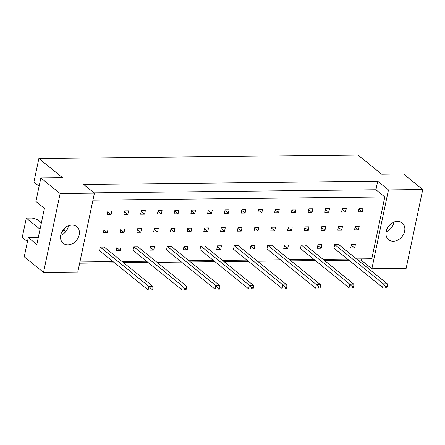 <?xml version="1.0" encoding="UTF-8"?>
<svg xmlns="http://www.w3.org/2000/svg" width="445" height="445" viewBox="0 0 445 445"><rect width="100%" height="100%" fill="white"/><g stroke="black" fill="none" stroke-linecap="round" stroke-linejoin="round"><path stroke-width="0.67" d="M386.171 231.422A10.797 8.483 128.9 0 0 388.613 239.716A10.797 8.483 128.9 0 0 397.964 240.011A10.797 8.483 128.9 0 0 404.627 231.216A10.797 8.483 128.9 0 0 402.185 222.923A10.797 8.483 128.9 0 0 392.835 222.628A10.797 8.483 128.9 0 0 386.171 231.422M386.088 231.839A10.797 8.483 128.9 0 0 393.87 222.528A10.797 8.483 128.9 0 0 393.953 222.105M60.743 235.01A10.797 8.483 128.9 0 0 63.19 243.309A10.797 8.483 128.9 0 0 72.535 243.604A10.797 8.483 128.9 0 0 79.204 234.81A10.797 8.483 128.9 0 0 76.763 226.511A10.797 8.483 128.9 0 0 67.412 226.216A10.797 8.483 128.9 0 0 60.743 235.01M60.665 235.427A10.797 8.483 128.9 0 0 68.447 226.116A10.797 8.483 128.9 0 0 68.53 225.698M40.851 177.967L60.142 193.553L43.521 272.418L24.236 256.832L28.291 237.574L36.824 244.472L44.428 208.377L35.895 201.485L40.851 177.967L62.612 177.727L38.871 158.542L357.964 155.021L381.704 174.206L403.459 173.967L422.75 189.548L406.129 268.413L371.848 268.791L388.468 189.926L422.75 189.548M64.425 228.424L64.069 230.093L61.721 232.179M38.298 237.463L28.291 237.574M38.871 158.542L33.915 182.061L39.104 186.255M40.033 229.242L26.305 218.156L22.25 237.408L27.44 241.602M26.305 218.156L32.19 218.089L37.425 219.574L41.391 222.784M43.521 272.418L77.803 272.04L94.423 193.174L60.142 193.553M94.051 192.874L375.914 189.765L377.71 181.237L83.666 184.48L94.423 193.174M377.71 181.237L388.468 189.926M79.666 263.206L114.515 262.823M123.549 262.722L148.007 262.45M157.041 262.355L181.499 262.083M190.532 261.983L214.991 261.716M224.024 261.615L248.482 261.343M257.516 261.243L281.974 260.976M291.008 260.876L315.466 260.603M324.5 260.503L348.958 260.236M357.991 260.136L361.09 260.103L371.848 268.791M356.506 258.934L371.792 258.767L384.814 196.957L375.914 189.765M361.09 260.103L361.346 258.884M338.528 226.527L337.777 230.082L341.732 230.037L342.483 226.483L338.528 226.527M342.327 208.483L341.582 212.037L345.537 211.992L346.282 208.438L342.327 208.483M334.723 244.578L333.973 248.126L382.567 287.387L383.317 283.838L387.272 283.793L338.678 244.533L334.723 244.578L383.317 283.838L385.715 286.302L385.509 287.298L387.089 287.281L387.3 286.285L385.715 286.302M351.467 244.388L350.721 247.943L354.676 247.898L355.427 244.35L351.467 244.388M355.271 226.344L354.526 229.898L358.481 229.854L359.226 226.299L355.271 226.344M359.076 208.299L358.325 211.848L362.28 211.809L363.031 208.254L359.076 208.299M347.478 259.035L323.014 259.307M313.986 259.407L289.523 259.674M280.495 259.774L256.031 260.047M247.003 260.147L222.539 260.414M213.511 260.514L189.047 260.787M180.019 260.887L155.555 261.154M146.527 261.254L122.064 261.521M113.036 261.621L79.922 261.988M92.949 200.178L384.814 196.957M317.975 244.761L317.229 248.31L321.184 248.271L321.935 244.717L317.975 244.761M301.232 244.945L300.481 248.499L349.075 287.759L349.826 284.205L353.781 284.16L305.187 244.9L301.232 244.945L349.826 284.205L352.223 286.669L352.017 287.665L353.597 287.648L353.808 286.652L352.223 286.669M284.483 245.128L283.738 248.683L287.693 248.638L288.443 245.084L284.483 245.128M267.74 245.312L266.989 248.866L315.583 288.126L316.334 284.578L320.289 284.533L271.695 245.273L267.74 245.312L316.334 284.578L318.731 287.042L318.525 288.037L320.105 288.015L320.317 287.025L318.731 287.042M250.991 245.501L250.246 249.05L254.201 249.005L254.952 245.456L250.991 245.501M234.248 245.685L233.497 249.239L282.091 288.499L282.842 284.945L286.797 284.9L238.203 245.64L234.248 245.685L282.842 284.945L285.239 287.409L285.034 288.405L286.613 288.388L286.825 287.392L285.239 287.409M217.499 245.868L216.754 249.422L220.709 249.378L221.46 245.824L217.499 245.868M200.756 246.052L200.005 249.606L248.599 288.866L249.35 285.317L253.305 285.273L204.711 246.007L200.756 246.052L249.35 285.317L251.748 287.781L251.542 288.772L253.122 288.755L253.333 287.765L251.748 287.781M184.008 246.241L183.262 249.79L187.217 249.745L187.968 246.196L184.008 246.241M167.264 246.424L166.513 249.973L215.107 289.239L215.858 285.684L219.813 285.64L171.219 246.38L167.264 246.424L215.858 285.684L218.256 288.149L218.05 289.144L219.63 289.128L219.841 288.132L218.256 288.149M150.516 246.608L149.77 250.162L153.725 250.118L154.476 246.563L150.516 246.608M133.773 246.791L133.022 250.346L181.616 289.606L182.367 286.052L186.321 286.013L137.727 246.747L133.773 246.791L182.367 286.052L184.764 288.521L184.558 289.511L186.138 289.495L186.349 288.499L184.764 288.521M117.024 246.975L116.278 250.529L120.233 250.485L120.984 246.936L117.024 246.975M100.281 247.164L99.53 250.713L148.124 289.979L148.875 286.424L152.83 286.38L104.236 247.12L100.281 247.164L148.875 286.424L151.272 288.888L151.066 289.884L152.646 289.867L152.858 288.872L151.272 288.888M325.584 208.666L324.833 212.22L328.788 212.176L329.539 208.622L325.584 208.666M308.836 208.85L308.09 212.404L312.045 212.36L312.791 208.811L308.836 208.85M292.092 209.039L291.341 212.588L295.296 212.543L296.047 208.994L292.092 209.039M275.344 209.222L274.598 212.771L278.553 212.732L279.299 209.178L275.344 209.222M258.601 209.406L257.85 212.96L261.805 212.916L262.556 209.361L258.601 209.406M241.852 209.589L241.107 213.144L245.062 213.099L245.807 209.545L241.852 209.589M225.109 209.773L224.358 213.327L228.313 213.283L229.064 209.734L225.109 209.773M208.36 209.962L207.615 213.511L211.57 213.466L212.315 209.918L208.36 209.962M191.617 210.146L190.866 213.7L194.821 213.656L195.572 210.101L191.617 210.146M174.868 210.329L174.123 213.884L178.078 213.839L178.823 210.285L174.868 210.329M158.125 210.513L157.374 214.067L161.329 214.023L162.08 210.468L158.125 210.513M141.376 210.702L140.631 214.251L144.586 214.206L145.331 210.657L141.376 210.702M124.633 210.886L123.882 214.434L127.837 214.395L128.588 210.841L124.633 210.886M107.885 211.069L107.139 214.624L111.094 214.579L111.84 211.025L107.885 211.069M321.78 226.711L321.034 230.265L324.989 230.221L325.734 226.672L321.78 226.711M305.036 226.9L304.285 230.449L308.24 230.404L308.991 226.855L305.036 226.9M288.288 227.084L287.542 230.638L291.497 230.593L292.243 227.039L288.288 227.084M271.545 227.267L270.794 230.821L274.749 230.777L275.5 227.223L271.545 227.267M254.796 227.451L254.051 231.005L258.005 230.961L258.751 227.406L254.796 227.451M238.053 227.64L237.302 231.189L241.257 231.144L242.008 227.595L238.053 227.64M221.304 227.823L220.559 231.372L224.514 231.333L225.259 227.779L221.304 227.823M204.561 228.007L203.81 231.561L207.765 231.517L208.516 227.962L204.561 228.007M187.812 228.19L187.067 231.745L191.022 231.7L191.767 228.146L187.812 228.19M171.069 228.374L170.318 231.928L174.273 231.884L175.024 228.335L171.069 228.374M154.32 228.563L153.575 232.112L157.53 232.067L158.275 228.519L154.32 228.563M137.577 228.747L136.826 232.301L140.781 232.257L141.532 228.702L137.577 228.747M120.829 228.93L120.083 232.485L124.038 232.44L124.784 228.886L120.829 228.93M104.086 229.114L103.335 232.668L107.29 232.624L108.04 229.069L104.086 229.114M64.097 229.987L63.051 229.998M65.838 231.522L64.069 230.093M358.909 209.083L362.28 211.809M355.104 227.128L358.481 229.854M351.305 245.173L354.676 247.898M317.813 245.545L321.184 248.271M284.322 245.913L287.693 248.638M250.83 246.285L254.201 249.005M217.338 246.652L220.709 249.378M183.846 247.019L187.217 249.745M150.354 247.392L153.725 250.118M116.863 247.759L120.233 250.485M342.166 209.267L345.537 211.992M325.417 209.45L328.788 212.176M308.674 209.634L312.045 212.36M291.926 209.823L295.296 212.543M275.182 210.007L278.553 212.732M258.434 210.19L261.805 212.916M241.691 210.374L245.062 213.099M224.942 210.557L228.313 213.283M208.199 210.746L211.57 213.466M191.45 210.93L194.821 213.656M174.707 211.114L178.078 213.839M157.958 211.297L161.329 214.023M141.215 211.486L144.586 214.206M124.466 211.67L127.837 214.395M107.723 211.853L111.094 214.579M338.361 227.312L341.732 230.037M321.613 227.495L324.989 230.221M304.87 227.684L308.24 230.404M288.121 227.868L291.497 230.593M271.378 228.051L274.749 230.777M254.629 228.235L258.005 230.961M237.886 228.424L241.257 231.144M221.137 228.608L224.514 231.333M204.394 228.791L207.765 231.517M187.645 228.975L191.022 231.7M170.902 229.158L174.273 231.884M154.154 229.347L157.53 232.067M137.41 229.531L140.781 232.257M120.662 229.715L124.038 232.44M103.919 229.898L107.29 232.624M387.089 287.281L385.509 287.298M387.3 286.285L387.272 283.793M353.597 287.648L352.017 287.665M353.808 286.652L353.781 284.16M320.105 288.015L318.525 288.037M320.317 287.025L320.289 284.533M286.613 288.388L285.034 288.405M286.825 287.392L286.797 284.9M253.122 288.755L251.542 288.772M253.333 287.765L253.305 285.273M219.63 289.128L218.05 289.144M219.841 288.132L219.813 285.64M186.138 289.495L184.558 289.511M186.349 288.499L186.321 286.013M152.646 289.867L151.066 289.884M152.858 288.872L152.83 286.38"/></g></svg>
